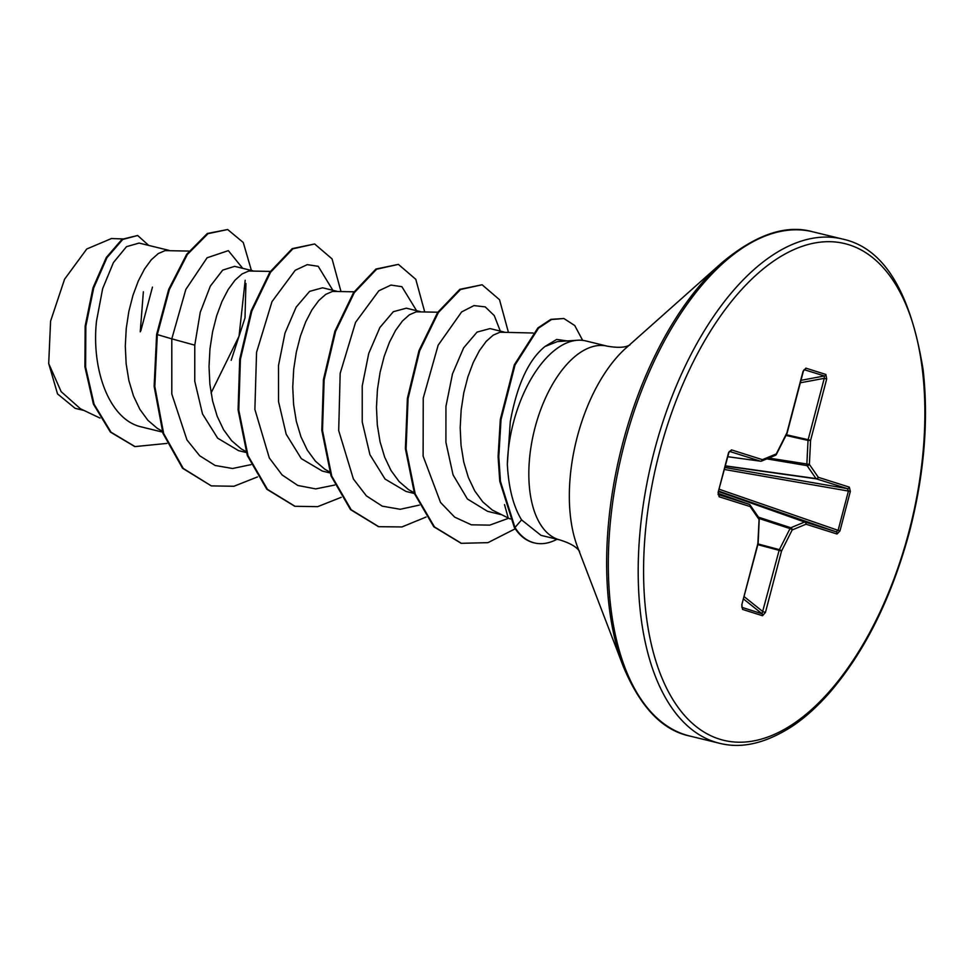 <?xml version="1.0" encoding="UTF-8"?>
<svg xmlns="http://www.w3.org/2000/svg" width="974" height="974" viewBox="0 0 974 974"><rect width="100%" height="100%" fill="white"/><g stroke="black" fill="none" stroke-linecap="round" stroke-linejoin="round"><path stroke-width="1.46" d="M504.52 504.605L507.953 517.011M577.582 340.243L557.432 341.594L544.977 346.501C528.626 359.686 517.06 384.754 510.279 421.718L507.344 464.245A99.75 50.989 -76.3 0 1 513.468 422.448A99.75 50.989 -76.3 0 1 577.582 340.243A99.75 50.989 -76.3 0 1 585.788 340.924L607.313 346.172A99.75 50.989 103.7 0 0 535.006 427.696A99.75 50.989 103.7 0 0 560.087 539.998C569.559 543.005 575.756 546.438 578.702 550.286L579.603 551.406M540.887 535.262L521.565 519.885C513.322 506.395 508.586 487.852 507.344 464.245M504.094 332.024L490.044 328.591L477.053 332.097L463.624 347.876L452.496 373.858L445.946 406.365L445.909 442.306L453.056 474.874L467.41 499.005L487.524 511.313L500.965 514.589M533.058 333.011L499.991 332.219L493.161 335.178L486.172 341.399L479.391 350.664L473.181 362.645L467.873 376.889L463.77 392.899L461.152 410.078L460.191 427.769L461.043 445.349L463.77 462.139L468.372 477.54L474.776 490.969L482.824 501.939L492.308 510.047L510.242 518.996M169.196 250.415L139.099 243.074L126.486 246.678L113.434 262.554L102.66 288.633L96.487 321.213C91.361 368.963 108.686 418.236 139.83 426.527L162.548 432.115M189.017 251.085L165.093 250.61L158.263 253.569L151.274 259.79L144.493 269.055L138.284 281.036L132.975 295.28L128.872 311.29L126.243 328.469L125.293 346.172L126.145 363.74L128.872 380.53L133.475 395.931L139.879 409.36L147.914 420.33L157.411 428.438L162.232 431.153M252.923 270.809L234.612 266.352L222.693 270.115L210.335 286.137L200.242 312.301L194.776 345.161L194.763 381.26L202.507 413.926L217.665 438.178L238.557 450.645L246.276 452.52M270.346 271.405L248.808 271.015L241.99 273.974L235.002 280.195L228.22 289.461L221.999 301.429L216.691 315.686L212.6 331.696L209.97 348.862L209.02 366.565L209.873 384.146L212.6 400.935L217.202 416.324L223.594 429.753L231.642 440.723L241.138 448.844L245.959 451.559M336.651 291.214L322.589 287.793L309.586 291.384L296.157 307.114L285.005 333.071L278.491 365.567L278.527 401.519L286.198 434.246L301.319 458.644L322.284 471.051L330.003 472.926M354.073 291.81L332.536 291.409L325.718 294.379L318.729 300.589L311.948 309.854L305.726 321.834L300.418 336.091L296.327 352.101L293.698 369.268L292.748 386.97L293.6 404.539L296.327 421.34L300.929 436.729L307.321 450.158L315.369 461.128L324.853 469.249L329.687 471.964M420.378 311.619L406.316 308.186L393.326 311.704L379.897 327.495L368.732 353.452L362.218 385.972L362.231 421.949L369.95 454.712L385.071 479.074L406.012 491.444L414.413 493.501M437.789 312.216L416.263 311.814L409.433 314.772L402.445 320.994L395.663 330.259L389.454 342.239L384.146 356.496L380.055 372.494L377.425 389.673L376.463 407.376L377.315 424.944L380.055 441.733L384.657 457.135L391.049 470.564L399.097 481.533L408.581 489.642L414.133 492.71M231.179 360.319L245.01 317.877L245.923 283.483M140.244 331.842L143.361 291.762M84.093 410.492L75.071 408.301L57.527 393.886L48.7 363.533L50.587 321.128L64.564 279.246L86.759 248.991L111.255 238.63M48.7 363.533L61.131 391.621L80.416 408.751L100.018 418.077M194.776 345.161L171.801 338.842L185.839 289.412L207.085 257.793L228.33 250.635L242.684 268.313M245.192 280.281L239.044 336.213L211.054 393.033M148.9 428.791L139.83 426.527M251 464.647L232.555 468.494L215.157 465.487L199.707 455.783L186.959 439.931L171.801 394.007L171.801 338.842L157.313 334.593L169.366 289.595L187.385 254.47L208.022 233.663L227.673 229.523L243.269 242.514L251.402 270.443M166.895 443.413L135.021 446.591L111.085 432.261L94.101 404.247L85.602 367.003L85.846 326.217L93.711 287.951L106.982 257.672L122.712 239.47L137.663 235.489L148.718 245.424M156.619 334.423L154.136 386.313L162.962 433.345L182.54 468.251L211.309 485.892L183.234 468.421L163.656 433.515L154.829 386.483L157.313 334.593L156.619 334.423L168.672 289.424L186.679 254.299L207.316 233.492L227.673 229.523M134.68 446.506L110.391 432.091L93.394 404.076L84.908 366.833L85.152 326.047L93.005 287.78L106.288 257.501L122.018 239.3L137.663 235.489M152.468 287.111L140.792 330.892M332.852 290.289L318.206 266.304L307.285 264.648L295.244 270.273L272.002 301.611L256.552 352.357L254.884 409.409L269.311 457.963L282.107 474.947L297.849 485.478L315.71 488.899L334.715 485.052M416.58 310.694L401.872 286.673L390.915 285.078L378.837 290.788L355.559 322.37L340.169 373.383L338.696 430.581L353.416 479.025L366.358 495.839L382.234 506.151L400.217 509.292L419.295 505.116M500.307 331.099L494.281 315.613L485.21 306.883L473.973 305.605L461.639 311.911L438.13 345.246L423.24 398.086L423.118 456.161L440.552 502.474L454.663 517.133L471.392 524.816L489.739 525.132L508.659 518.241M567.318 340.924L556.678 339.439L544.977 346.501M211.309 485.892L233.943 486.257L257.489 476.931M340.937 291.36L332.073 258.901L314.651 243.975L292.894 248.808L270.553 272.294L251.852 311.059L240.408 359.369L238.776 410.078L248.005 455.674L267.473 489.386L295.025 506.285L317.658 506.663L341.217 497.324M424.664 311.765L415.788 279.307L398.378 264.38L376.621 269.214L354.28 292.699L335.58 331.452L324.135 379.763L322.504 430.484L331.732 476.067L351.2 509.779L378.752 526.691L401.958 526.946L426.101 517.036M508.379 332.171L499.516 299.7L482.106 284.773L460.532 289.497L438.349 312.593L419.672 350.786L408.082 398.549L406.085 448.904L415.228 493.988L434.477 526.922L461.359 543.309L487.974 542.652L515.234 528.772M582.659 340.364L574.745 325.547L563.873 318.498L551.564 319.521L538.585 328.104L515.027 364.97L501.026 419.611L498.785 456.709L500.466 481.424L514.99 527.494L514.296 527.336L499.759 481.253L498.091 456.538L500.319 419.441L514.321 364.8L537.879 327.934L550.87 319.35L563.873 318.498M314.651 243.975L292.2 248.638L269.859 272.123L251.146 310.889L239.714 359.199L238.082 409.908L247.311 455.503L266.779 489.216L294.672 506.2M398.378 264.38L375.927 269.043L353.586 292.529L334.873 331.282L323.441 379.592L321.81 430.313L331.026 475.896L350.506 509.609L378.399 526.605M482.106 284.773L459.825 289.327L437.655 312.423L418.978 350.616L407.388 398.378L405.391 448.734L414.534 493.818L433.783 526.751L461.019 543.224M805.875 368.148L825.879 374.466L826.683 378.983L810.587 440.37L809.382 464.391L818.318 477.321L849.316 487.122L850.339 491.395L839.953 530.988L837.007 534.02L806.009 524.219L792.179 529.966L781.55 551.016L765.454 612.39L762.569 615.751L742.578 609.432L741.774 604.903L757.869 543.529L759.075 519.495L750.138 506.565L719.141 496.777L718.106 492.491L728.503 452.898L731.45 449.878L762.435 459.667L776.266 453.933L786.895 432.882L803.002 371.508L805.875 368.148A1.948 1.668 107.5 0 1 804.414 369.645L804.268 369.621M557.055 539.255A99.409 50.818 -76.3 0 1 534.507 542.944A99.409 50.818 -76.3 0 1 514.99 527.494L521.565 519.885M534.154 542.859A99.409 50.818 -76.3 0 1 533.801 542.774A99.409 50.818 -76.3 0 1 514.296 527.336M826.683 378.983L824.26 378.326L824.418 375.964L804.195 369.694M760.743 461.201A1.948 1.011 -82.2 0 1 760.548 461.201A1.948 1.011 -82.2 0 1 760.463 461.189L729.575 451.425M718.349 494.597L749.14 504.337A1.948 1.023 -70.5 0 1 749.164 504.337A1.948 1.023 -70.5 0 1 749.201 504.349L718.228 493.368L749.14 504.337A1.948 1.668 107.5 0 1 750.138 506.565A1.948 1.522 145.4 0 0 750.114 505.068A1.948 1.948 0 0 0 749.164 504.337M741.957 607.411L742.03 607.447A1.948 1.668 107.5 0 1 742.578 609.432M741.932 607.362L762.033 613.766L779.127 550.347L757.857 544.661M758.478 517.17L790.791 527.75A1.948 1.571 -112.5 0 1 792.179 529.966A1.948 0.694 -153.2 0 0 790.011 528.602A1.948 0.889 -71.9 0 1 790.791 527.75L804.621 522.015A1.948 0.962 -70.5 0 1 805.023 521.991L836.021 531.78L838.078 530.477L848.464 490.872L847.331 488.631L816.346 478.843A1.948 0.962 -82 0 1 816.017 478.587L807.081 465.645A1.948 0.877 -80.4 0 1 806.837 464.476L808.03 440.443L785.969 435.439M804.171 369.633L803.002 371.508M825.879 374.466A1.948 1.668 107.5 0 1 824.418 375.964L800.969 380.335M776.12 454.578A1.948 0.694 -153.2 0 0 776.388 454.408L787.016 433.369A1.948 0.694 -153.2 0 0 786.895 432.882L786.943 432.955M776.388 454.408A1.948 0.694 -153.2 0 0 776.266 453.933A1.948 1.571 -112.5 0 1 775.389 455.333A1.948 1.948 0 0 0 776.388 454.408M786.31 434.745L808.152 439.7L810.587 440.37L808.03 440.443A1.948 0.84 -77.2 0 1 808.152 439.7L824.26 378.326L800.324 382.794M766.867 458.876L807.081 465.645A1.948 1.522 145.4 0 0 809.382 464.391L768.803 458.06M760.974 461.165A1.948 1.571 -112.5 0 0 762.435 459.667A1.948 1.668 -72.5 0 1 760.463 461.189L727.785 456.709M725.326 466.059L816.346 478.843A1.948 1.668 107.5 0 0 818.318 477.321A1.948 1.522 145.4 0 1 816.017 478.587L725.386 465.852M729.611 451.4A1.948 1.668 -72.5 0 0 731.45 449.878M729.404 451.364L728.503 452.898M849.316 487.122A1.948 1.668 107.5 0 1 847.331 488.631L724.948 467.52M728.759 452.995L718.106 492.491M850.339 491.395L724.437 469.48M718.362 494.634A1.948 1.668 107.5 0 1 719.141 496.777M839.953 530.988L719.238 489.265M837.007 534.02A1.948 1.668 -72.5 0 0 836.021 531.78L718.751 491.115M749.712 504.702A1.948 1.522 145.4 0 1 750.114 505.068L759.05 517.998A1.948 1.522 145.4 0 1 759.075 519.495L759.391 519.203A1.948 1.948 0 0 0 759.05 517.998M718.678 491.42L805.023 521.991A1.948 1.668 -72.5 0 1 806.009 524.219A1.948 1.571 -112.5 0 0 804.621 522.015L718.629 491.578M759.245 518.959L758.125 543.626A1.948 1.948 0 0 0 758.186 543.224M758.04 543.942L779.383 549.653A1.948 0.852 -75 0 0 779.127 550.347L781.55 551.016A1.948 0.694 -153.2 0 0 779.383 549.653L790.011 528.602L759.306 518.558M758.125 543.626L741.774 604.903M765.454 612.39L763.019 611.733L744.209 596.697M743.588 599.034L762.033 613.766A1.948 1.668 107.5 0 1 762.569 615.751M654.272 451.12A259.51 132.659 103.7 0 0 719.53 743.284C735.614 747.314 758.941 747.484 791.485 726.774C804.573 718.167 817.503 706.527 830.286 691.893C865.265 650.924 891.685 597.488 909.546 531.573C924.229 474.423 928.758 420.573 923.157 370.023C910.483 291.421 883.576 247.761 842.413 239.02A259.51 132.659 103.7 0 0 654.272 451.12M659.422 452.508A255.614 130.674 103.7 0 0 719.384 739.096A255.614 130.674 103.7 0 0 909.034 531.378A255.614 130.674 103.7 0 0 849.06 244.803A255.614 130.674 103.7 0 0 659.422 452.508M721.649 262.919A258.366 132.074 103.7 0 0 622.654 443.45A258.366 132.074 103.7 0 0 623.299 666.508L577.545 546.986A127.387 65.124 103.7 0 1 577.229 437.009A127.387 65.124 103.7 0 1 626.039 347.998L721.649 262.919C755.447 234.649 785.75 224.263 812.535 231.739A259.51 132.659 103.7 0 0 624.395 443.84A259.51 132.659 103.7 0 0 689.653 736.003L719.53 743.284M623.299 666.508C640.308 707.161 662.43 730.33 689.653 736.003M607.313 346.172C617.114 347.852 624.2 347.657 628.583 345.587L629.898 345.015M540.874 535.31L560.087 539.998M122.566 238.922L111.255 238.533M135.021 446.591L134.327 446.421M294.318 506.115L295.025 506.285M378.046 526.52L378.752 526.691M460.665 543.139L461.359 543.309M812.535 231.739L842.413 239.02M534.507 542.944L533.801 542.774M727.785 456.721L760.548 461.201A1.948 1.948 0 0 0 761.558 461.067L775.389 455.333M803.258 371.605L787.15 432.98A1.948 1.948 0 0 1 787.016 433.369M718.374 492.588L718.13 494.536M742.03 605L741.871 607.35"/></g></svg>
